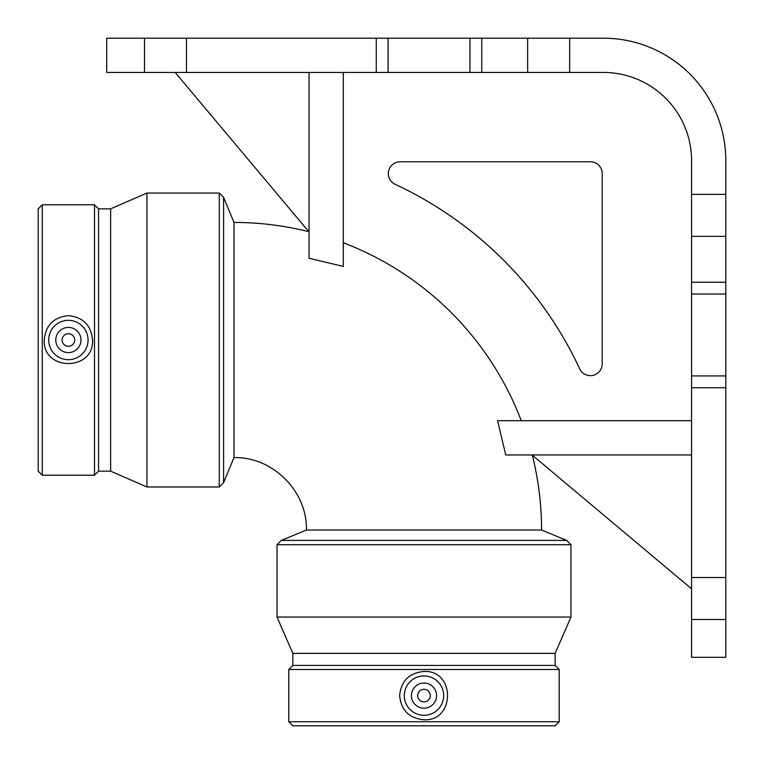 <?xml version="1.0" encoding="UTF-8"?>
<svg xmlns="http://www.w3.org/2000/svg" width="764" height="764" viewBox="0 0 764 764"><rect width="100%" height="100%" fill="white"/><g stroke="black" fill="none" stroke-linecap="round" stroke-linejoin="round"><path stroke-width="1.15" d="M691.554 619.509L691.554 657.298L725.8 657.298L725.8 619.509L691.554 619.509L691.554 577.517L725.8 577.517L725.8 619.509M691.554 375.926L691.554 294.054L725.8 294.054L725.8 375.926L691.554 375.926L691.554 577.517M691.554 236.343L691.554 194.352L725.8 194.352L725.8 236.343L691.554 236.343L691.554 294.054M725.8 194.352L725.8 160.631A122.431 122.431 0 0 0 603.369 38.2L569.648 38.2L569.648 72.446L603.369 72.446A88.185 88.185 0 0 1 691.554 160.631L691.554 194.352M725.8 294.054L725.8 236.343M725.8 577.517L725.8 375.926M725.8 387.73L691.554 387.73M691.554 282.241L725.8 282.241M144.492 38.2L106.702 38.2L106.702 72.446L144.492 72.446L144.492 38.2L186.483 38.2L186.483 72.446L388.074 72.446L388.074 38.2L186.483 38.2M388.074 38.2L469.946 38.2L469.946 72.446L527.657 72.446L527.657 38.2L469.946 38.2M527.657 38.2L569.648 38.2M569.648 72.446L527.657 72.446M469.946 72.446L388.074 72.446M186.483 72.446L144.492 72.446M481.759 38.2L481.759 72.446M376.27 72.446L376.27 38.2M691.554 420.697L497.584 420.697L505.739 454.952L691.554 454.952M521.239 420.697A307.357 307.357 0 0 0 343.303 242.761M400.126 161.787L590.41 161.787A11.813 11.813 0 0 1 602.213 173.59L602.213 363.874A11.813 11.813 0 0 1 579.704 368.869A381.437 381.437 0 0 0 395.131 184.296A11.813 11.813 0 0 1 400.126 161.787M532.327 455.201C538.477 479.763 541.552 504.698 541.561 530.015L306.412 530.015L281.324 540.406L566.659 540.406L570.956 544.713L277.026 544.713L281.324 540.406M343.303 72.446L343.303 266.416L309.048 258.261L309.048 72.446M306.412 530.015C307.414 491.309 272.681 456.586 233.985 457.588L233.985 222.439C259.302 222.448 284.237 225.523 308.799 231.673M175.195 72.446L309.048 231.969M532.03 454.952L691.554 588.805M423.991 689.319A6.303 6.303 0 0 0 418.538 698.764A6.303 6.303 0 0 0 429.444 698.764A6.303 6.303 0 0 0 423.991 689.319M423.991 683.026A12.596 12.596 0 0 1 434.897 701.915A12.596 12.596 0 0 1 413.085 701.915A12.596 12.596 0 0 1 423.991 683.026M423.991 715.305A19.683 19.683 0 0 1 404.309 695.622A19.683 19.683 0 0 1 423.991 675.939A19.683 19.683 0 0 1 443.674 695.622A19.683 19.683 0 0 1 423.991 715.305M399.639 695.622C401.129 680.915 409.237 672.864 423.991 671.461C455.373 669.894 455.373 721.35 423.991 719.774C409.237 718.38 401.129 710.319 399.639 695.622M288.782 721.741L292.841 725.8L555.141 725.8L559.2 721.741L559.2 669.493L288.782 669.493L288.782 721.741L559.2 721.741M288.782 669.493L292.841 665.434L555.141 665.434L559.2 669.493M292.841 665.434L292.841 653.363L555.141 653.363L570.956 617.045L570.956 544.713M292.841 653.363L277.026 617.045L570.956 617.045M223.594 340.009L223.594 482.676L219.287 486.974L219.287 193.044L223.594 197.341L223.594 340.009M233.985 222.439L223.594 197.341M74.681 340.009A6.303 6.303 0 0 0 65.236 334.556A6.303 6.303 0 0 0 65.236 345.462A6.303 6.303 0 0 0 74.681 340.009M80.974 340.009A12.596 12.596 0 0 1 62.085 350.915A12.596 12.596 0 0 1 62.085 329.103A12.596 12.596 0 0 1 80.974 340.009M48.695 340.009A19.683 19.683 0 0 1 68.378 320.326A19.683 19.683 0 0 1 88.061 340.009A19.683 19.683 0 0 1 68.378 359.691A19.683 19.683 0 0 1 48.695 340.009M68.378 315.656C83.085 317.146 91.136 325.263 92.54 340.009C94.106 371.39 42.65 371.39 44.226 340.009C45.62 325.263 53.681 317.146 68.378 315.656M42.259 204.8L38.2 208.858L38.2 471.159L42.259 475.218L94.507 475.218L94.507 204.8L42.259 204.8L42.259 475.218M94.507 204.8L98.566 208.858L98.566 471.159L94.507 475.218M98.566 208.858L110.637 208.858L110.637 471.159L146.955 486.974L219.287 486.974M110.637 208.858L146.955 193.044L146.955 486.974M541.561 530.015L566.659 540.406M555.141 665.434L555.141 653.363M277.026 617.045L277.026 544.713M233.985 457.588L223.594 482.676M98.566 471.159L110.637 471.159M146.955 193.044L219.287 193.044"/></g></svg>
